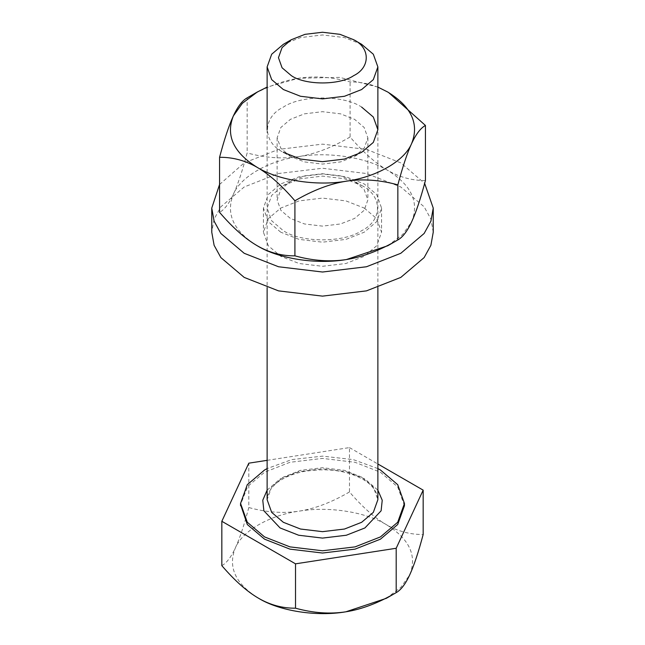 <?xml version="1.0" encoding="UTF-8"?>
<svg xmlns="http://www.w3.org/2000/svg" width="645" height="645" viewBox="0 0 645 645"><rect width="100%" height="100%" fill="white"/><g stroke="black" fill="none" stroke-linecap="round" stroke-linejoin="round"><path stroke-width="0.48" stroke-dasharray="3.23 2.42" d="M433.238 232.192L430.892 219.09L424.136 206.803L400.803 186.986L366.481 173.513L322.5 168.256L278.519 173.513L244.197 186.986L220.864 206.803L214.108 219.09L211.762 232.192M364.264 208.085L376.704 218.647L381.566 232.192L376.704 245.737L364.264 256.307L345.962 263.491L322.5 266.296L299.038 263.491L280.736 256.307L268.296 245.737L263.434 232.192L268.296 218.647L280.736 208.085L299.038 200.901L322.5 198.096L345.962 200.901L364.264 208.085M219.566 184.494L244.197 162.871L278.519 149.406L322.5 144.141L366.481 149.406L400.803 162.871L424.652 183.39M280.736 232.192L268.296 221.622L263.434 208.085L268.296 194.54L280.736 183.97L299.038 176.786L322.5 173.981L345.962 176.786L364.264 183.97L376.704 194.54L381.566 208.085L376.704 221.622L364.264 232.192L345.962 239.376L322.5 242.181L299.038 239.376L280.736 232.192M387.758 245.753L402.633 234.514L411.639 221.872C419.444 202.28 411.478 185.123 387.758 170.409C366.433 157.356 328.386 151.47 298.611 156.614C268.376 160.75 240.52 176.835 233.361 194.29C225.556 213.882 233.522 231.039 257.242 245.753M361.651 185.478L361.651 185.478C382.775 195.653 382.775 220.509 361.651 230.684C344.035 242.883 300.965 242.883 283.349 230.684L271.682 220.775L267.127 208.085L271.682 195.387L283.349 185.478L300.506 178.746L322.5 176.109L344.494 178.746L361.651 185.478L354.589 181.398L364.143 189.517L367.876 199.918L364.143 210.326L354.589 218.445L340.52 223.96L322.5 226.121L304.48 223.96L290.411 218.445L280.857 210.326L277.124 199.918L280.857 189.517L290.411 181.398L304.48 175.875L322.5 173.723L340.52 175.875L354.589 181.398M290.411 156.404L280.857 148.285L277.124 137.877L280.857 127.468L290.411 119.349L304.48 113.834L322.5 111.682L340.52 113.834L354.589 119.349L364.143 127.468L367.876 137.877L364.143 148.285L354.589 156.404L340.52 161.919L322.5 164.072L304.48 161.919L290.411 156.404L283.349 152.325C262.225 142.15 262.225 117.285 283.349 107.11C300.965 94.92 344.035 94.92 361.651 107.11M377.873 87.091L339.665 77.368L298.611 78.255L267.127 87.091M388.613 92.541L387.758 92.041C375.809 85.172 363.248 81.802 350.082 81.947C332.07 76.981 314.913 75.755 298.611 78.255C282.292 80.802 265.135 87.341 247.148 97.871L247.148 152.921C242.327 171.07 237.731 184.857 233.361 194.29C228.983 203.691 224.387 209.706 219.566 212.35M425.434 180.503C412.244 180.64 399.69 177.27 387.758 170.409C375.809 163.483 363.248 152.341 350.082 136.998L350.082 81.947M350.082 136.998C332.07 147.536 314.913 154.074 298.611 156.614C282.292 159.113 265.135 157.88 247.148 152.921M361.651 44.32L344.494 37.587L322.5 34.959L300.506 37.587L283.349 44.32M404.447 505.72L397.707 486.927L380.445 472.261L355.048 462.296L322.5 458.401L289.952 462.296L264.555 472.261L247.672 486.427L240.577 504.592M267.127 460.337L349.477 447.598L349.477 491.958C362.401 507.01 374.681 517.903 386.323 524.635C397.917 531.327 410.196 534.616 423.168 534.503M349.477 447.598L377.873 463.997M221.832 565.649C226.572 563.037 231.063 557.151 235.32 547.992C239.569 538.849 244.06 525.361 248.809 507.534L248.809 463.175M386.323 598.326L400.868 587.329L409.68 574.961C417.307 555.805 409.527 539.026 386.323 524.635C365.465 511.864 328.257 506.107 299.143 511.146C269.562 515.186 242.327 530.916 235.32 547.992C227.693 567.157 235.473 583.935 258.677 598.326M349.477 491.958C331.756 502.302 314.986 508.695 299.143 511.146C283.252 513.597 266.474 512.388 248.809 507.534M377.873 468.576L353.21 459.595L322.5 456.144L291.79 459.595L267.127 468.576M361.651 477.082L344.494 470.35L322.5 467.722L300.506 470.35L283.349 477.082L271.682 486.991L267.127 499.69C267.344 490.345 275.552 482.855 282.421 479.179C288.041 475.897 294.975 473.365 303.223 471.6C326.499 467.714 346.292 470.245 362.611 479.195C369.287 482.766 377.631 490.216 377.873 499.69L373.318 486.991L361.651 477.082M267.127 490.135L280.083 478.969L298.675 471.672L322.5 468.826L346.325 471.672L364.917 478.969L377.873 490.135M381.566 208.085L381.566 232.192M263.434 208.085L263.434 232.192M290.411 181.398L283.349 185.478M277.124 137.877L277.124 199.918M367.876 137.877L367.876 199.918M354.589 156.404L361.651 152.325M267.127 129.718L267.127 287.565M377.873 287.565L377.873 129.718"/><path stroke-width="0.97" d="M211.762 208.085L211.762 232.192L214.108 245.294L220.864 257.589L244.197 277.406L278.519 290.871L322.5 296.128L366.481 290.871L400.803 277.406L424.136 257.589L430.892 245.294L433.238 232.192L433.238 208.085L430.892 221.179L424.136 233.474L400.803 253.292L366.481 266.756L322.5 272.021L278.519 266.756L244.197 253.292L220.864 233.474L214.108 221.179L211.762 208.085L219.566 184.494M424.652 183.39L433.238 208.085M267.127 87.091L257.242 92.041L242.367 103.289L233.361 115.923C228.983 125.38 224.387 139.167 219.566 157.299L219.566 212.35C232.756 227.709 245.31 238.844 257.242 245.753C278.567 258.806 316.614 264.692 346.389 259.548L387.758 245.753L397.852 239.924L397.852 184.873C402.673 166.733 407.269 152.938 411.639 143.504C419.444 123.913 411.478 106.756 387.758 92.041L377.873 87.091M361.651 107.11L373.318 117.019L377.873 129.718L373.318 142.416L361.651 152.325L344.494 159.057L322.5 161.685L300.506 159.057L283.349 152.325M257.242 92.041L247.148 97.871C242.327 100.515 237.731 106.538 233.361 115.923C225.556 135.523 233.522 152.672 257.242 167.394C278.567 180.447 316.614 186.332 346.389 181.18C376.624 177.044 404.48 160.968 411.639 143.504C416.017 134.112 420.613 128.089 425.434 125.453L388.613 92.541M219.566 157.299C232.756 157.162 245.31 160.524 257.242 167.394C269.191 174.319 281.752 185.454 294.918 200.797L294.918 255.847C312.93 260.814 330.087 262.047 346.389 259.548C362.708 256.992 379.865 250.453 397.852 239.924C402.673 237.279 407.269 231.257 411.639 221.872C416.017 212.423 420.613 198.628 425.434 180.503L425.434 125.453M294.918 200.797C312.93 190.267 330.087 183.728 346.389 181.18C362.708 178.681 379.865 179.915 397.852 184.873M257.242 245.753C269.191 252.63 281.752 255.992 294.918 255.847M291.355 39.7L283.349 44.32L271.682 54.228L267.127 66.927L271.682 79.625L283.349 89.534L300.506 96.266L322.5 98.895L344.494 96.266L361.651 89.534L373.318 79.625L377.873 66.927L373.318 54.228L361.651 44.32L353.645 39.7L339.996 34.338L322.5 32.25L305.004 34.338L291.355 39.7L282.075 47.577L278.455 57.679L282.075 67.781L291.355 75.667C305.367 85.366 339.633 85.366 353.645 75.667C370.448 67.572 370.448 47.794 353.645 39.7L353.645 39.7M240.577 504.592L247.293 524.506L264.555 539.172L289.952 549.137L322.5 553.031L355.048 549.137L380.445 539.172L397.707 524.506L404.447 505.72L404.447 503.455L397.707 484.669L380.445 470.003L377.873 468.576M267.127 468.576L264.555 470.003L247.293 484.669L240.553 503.455L247.293 522.248L264.555 536.914L289.952 546.879L322.5 550.774L355.048 546.879L380.445 536.914L397.707 522.248L404.447 503.455M377.873 463.997L423.168 490.144L396.191 548.266L295.523 563.835L221.832 521.289L248.809 463.175L267.127 460.337M396.191 548.266L396.191 592.626C378.526 602.946 361.748 609.34 345.857 611.807L386.323 598.326L396.191 592.626C400.94 589.998 405.431 584.112 409.68 574.961C413.937 565.794 418.428 552.305 423.168 534.503L423.168 490.144M258.677 598.326C279.535 611.089 316.743 616.846 345.857 611.807C330.014 614.266 313.244 613.056 295.523 608.195C282.599 608.324 270.32 605.034 258.677 598.326C247.083 591.634 234.804 580.742 221.832 565.649L221.832 521.289M295.523 608.195L295.523 563.835M267.127 287.565L267.127 499.69L271.682 512.388L283.349 522.297L300.506 529.029L322.5 531.657L344.494 529.029L361.651 522.297L373.318 512.388L377.873 499.69L377.873 287.565M377.873 490.135L382.227 500.246L381.122 510.792L364.917 527.949L346.325 535.237L322.5 538.091L298.675 535.237L280.083 527.949L263.878 510.792L262.773 500.246L267.127 490.135M267.127 66.927L267.127 129.718M377.873 129.718L377.873 66.927M240.553 505.72L240.553 503.455"/></g></svg>
